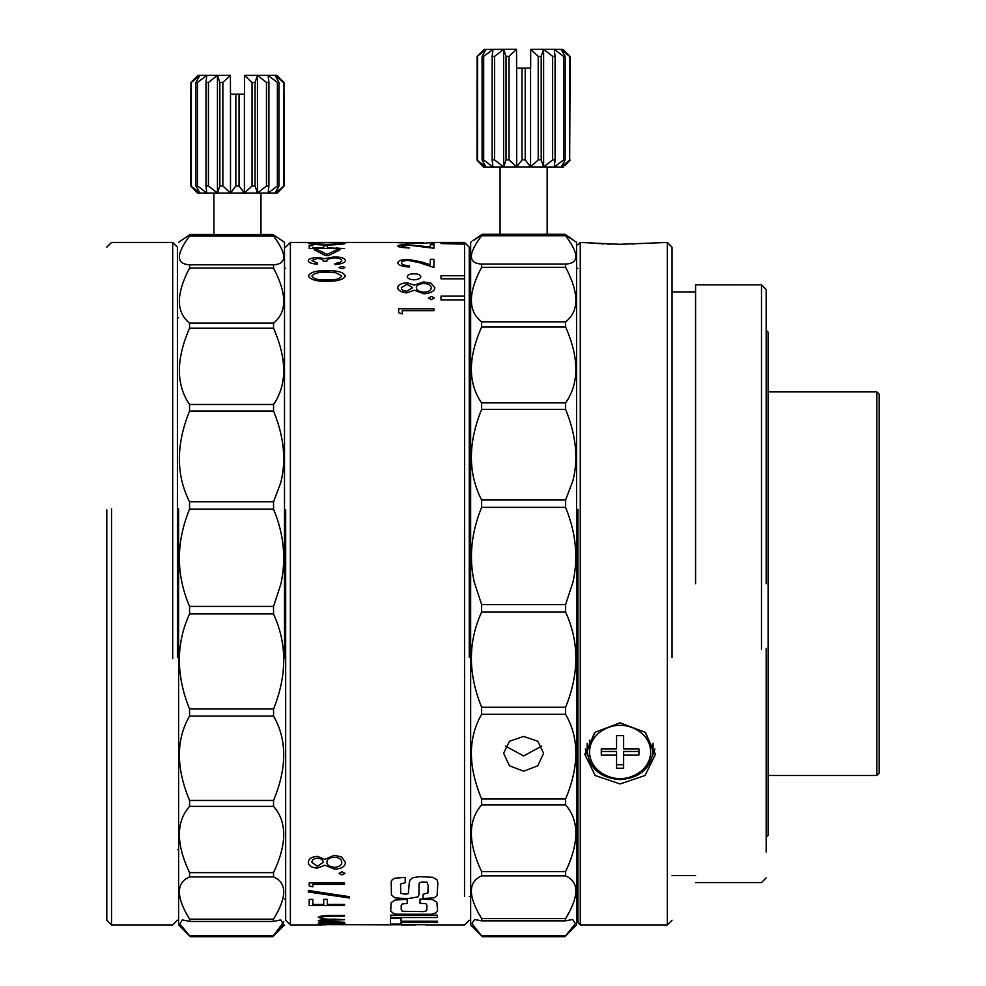 <?xml version="1.0" encoding="UTF-8"?>
<svg xmlns="http://www.w3.org/2000/svg" width="986" height="986" viewBox="0 0 986 986"><rect width="100%" height="100%" fill="white"/><g stroke="black" fill="none" stroke-linecap="round" stroke-linejoin="round"><path stroke-width="1.48" d="M565.607 935.887L575.356 923.549L572.681 919.482L565.2 920.936L565.607 918.595C579.275 896.101 579.275 881.866 565.607 875.876L481.624 875.876C467.956 881.866 467.956 896.101 481.624 918.595L482.043 920.936L474.549 919.482L471.875 923.549L481.624 935.887M565.607 920.862L481.624 920.862M575.849 241.743L576.563 242.457L576.563 924.93L564.953 936.552M481.624 500.013L565.607 500.013L572.903 480.798C578.548 459.032 576.12 435.233 565.607 409.412L481.624 409.412C467.956 443.01 467.956 473.206 481.624 500.013L481.624 507.371C471.271 532.711 468.806 557.608 474.229 582.048L481.624 604.566L481.624 612.109C474.944 626.665 471.518 641.676 471.382 657.169C471.222 673.315 474.636 690.015 481.624 707.27L565.607 707.27L565.607 714.32L481.624 714.32C467.956 737.996 467.956 766.221 481.624 798.993L481.624 804.921C467.956 820.451 467.956 842.66 481.624 871.587L481.624 875.876M565.607 500.013L565.607 507.371L481.624 507.371M565.607 707.27C579.275 673.549 579.275 641.824 565.607 612.109L565.607 604.566L573.002 582.048C578.425 557.608 575.96 532.711 565.607 507.371M577.907 875.704L576.563 875.704M471.382 241.743L470.667 242.457L470.667 924.93L482.277 936.552M481.624 871.587L565.607 871.587L565.607 875.876M523.615 771.188L509.466 765.814L503.612 753.255L509.466 741.25L523.615 736.443L537.764 741.25L543.619 753.255L537.764 765.814L523.615 771.188M541.795 746.094L523.615 755.954L505.436 746.094M481.624 798.993L565.607 798.993L565.607 804.921L481.624 804.921M481.624 714.32L481.624 707.27M565.607 871.587C579.275 842.66 579.275 820.451 565.607 804.921M565.607 798.993C579.275 766.221 579.275 737.996 565.607 714.32M481.624 235.124C467.956 244.146 467.956 243.998 481.624 234.656L481.624 235.753C467.956 253.969 467.956 263.398 481.624 264.038L481.624 267.292C467.956 293.076 467.956 311.256 481.624 321.83L481.624 326.945C467.956 358.017 467.956 383.332 481.624 402.892L565.607 402.892L565.607 409.412M481.624 402.892L481.624 409.412M481.624 321.83L565.607 321.83L565.607 326.945L481.624 326.945M481.624 264.038L565.607 264.038L565.607 267.292L481.624 267.292M565.607 264.038C579.275 263.398 579.275 253.969 565.607 235.753L565.607 234.656L565.607 235.753L481.624 235.753L481.624 234.656M565.607 402.892C579.275 383.332 579.275 358.017 565.607 326.945M565.607 321.83C579.275 311.256 579.275 293.076 565.607 267.292M565.607 234.656C579.275 243.998 579.275 244.146 565.607 235.124M876.85 775.489L879.204 773.147L879.204 394.252L876.85 391.898L876.85 775.489L768.106 775.489M237.441 193.046L277.436 193.034L284.042 185.984L275.032 193.046L278.976 185.984L277.386 185.984L268.093 193.046L268.907 185.997L266.466 185.997L257.457 193.059L255.041 185.997L252.046 185.997L244.392 193.059L245.699 193.059M245.699 193.022L237.416 193.022M239.056 185.997L235.851 185.997L230.502 193.059L244.392 193.059L239.056 185.997L239.056 94.225L244.516 94.212L244.516 75.491L252.046 82.454L255.041 82.454L257.457 75.38L244.516 75.491M217.45 193.059L230.502 193.059L222.861 185.997L219.866 185.997L217.45 193.059L208.44 185.997L205.988 185.997L206.801 193.046L217.45 193.059L217.45 75.38L198.05 75.367L230.354 75.355L198.05 75.367L230.367 75.367L217.45 75.38L219.866 82.454L222.861 82.454L230.391 75.392M197.422 193.034L190.828 185.972L197.422 193.034L206.801 193.046L197.508 185.984L195.906 185.984L199.838 193.046L190.828 185.984L190.828 94.188M244.516 75.392L244.491 94.188L244.466 75.355L268.069 75.355L276.807 75.367L283.968 82.43L283.968 94.2M278.976 185.984L278.976 82.442L275.032 75.38L276.82 75.367L283.968 82.43L283.487 185.984M268.907 82.442L268.093 75.38L257.457 75.38L266.466 82.442L268.907 82.442L268.907 185.997M191.383 185.984L191.383 82.43L199.838 75.38L195.906 82.442L197.508 82.442L206.801 75.38L205.988 82.442L208.44 82.442L217.45 75.38M190.828 185.984L190.902 82.43L198.05 75.367L190.902 82.43L190.89 94.188M277.386 185.984L277.386 82.442L268.093 75.38L275.02 75.367L283.487 82.43M195.906 185.984L195.906 82.442M197.508 185.984L197.508 82.442M244.491 94.188L230.391 94.175M205.988 185.997L205.988 82.442M208.44 185.997L208.44 82.442M219.866 185.997L219.866 82.454M222.861 185.997L222.861 82.454M230.502 193.059L230.502 94.212L239.056 94.225M230.391 75.491L230.502 94.212M235.851 185.997L235.851 94.225M244.392 193.059L244.392 94.212M252.046 185.997L252.046 82.454M255.041 185.997L255.041 82.454M257.457 193.059L257.457 75.38M266.466 185.997L266.466 82.442M244.491 75.367L276.807 75.367L244.491 75.367L244.516 94.212M284.03 94.188L284.042 185.984M278.976 82.442L277.386 82.442M218.596 193.034L213.9 193.034L218.596 193.046M500.087 234.286L500.087 167.152L523.615 167.041L547.156 167.152L547.156 234.286M541.203 159.892L538.208 159.88L530.567 166.967L554.268 167.028L555.081 159.929L552.628 159.917L543.619 166.991L541.203 159.892L541.203 56.338L543.619 49.325L554.268 49.362L563.561 56.424L565.151 56.436L565.151 159.991L563.561 159.978L554.268 167.028L563.598 167.164L547.156 167.312M525.218 159.868L522.025 159.868L516.664 166.967L530.567 166.967L525.218 159.868L525.218 68.096L530.678 68.12L530.678 49.399L538.208 56.338L541.203 56.338M503.612 166.991L516.664 166.967L509.035 159.88L506.028 159.892L503.612 166.991L494.602 159.917L492.162 159.929L492.975 167.028L503.612 166.991L503.612 49.325L484.237 49.46L477.076 56.51L486.024 49.423L482.08 56.436L483.682 56.424L492.975 49.362L492.162 56.387L494.602 56.375L503.612 49.325L506.028 56.338L509.035 56.338L516.553 49.3L503.612 49.325M500.087 167.312L483.608 167.152L492.975 167.028L483.682 159.978L482.08 159.991L486.024 167.09L477.014 160.065L483.608 167.152L477.014 160.126L477.076 56.51M564.99 165.771L570.216 160.065L564.99 165.771M555.081 159.929L555.081 56.387L554.268 49.362L561.207 49.423L569.661 56.498L569.661 160.052L561.207 167.09L565.151 159.991M565.151 56.436L561.207 49.423L562.994 49.46L570.154 56.51L569.661 160.052M543.619 166.991L543.619 49.325L530.678 49.399M477.076 56.584L477.076 68.28M477.569 160.052L477.569 56.498M482.08 159.991L482.08 56.436M483.682 159.978L483.682 56.424M492.162 159.929L492.162 56.387M494.602 159.917L494.602 56.375M506.028 159.892L506.028 56.338M509.035 159.88L509.035 56.338M516.664 166.967L516.664 68.133L525.218 68.096M516.553 49.399L516.664 68.133M522.025 159.868L522.025 68.096M530.567 166.967L530.567 68.133M538.208 159.88L538.208 56.338M543.619 49.325L552.628 56.375L555.081 56.387M552.628 159.917L552.628 56.375M570.154 56.584L570.154 68.28M530.678 49.522L530.678 68.12M516.553 49.522L516.553 68.12M563.561 159.978L563.561 56.424M768.106 835.228L766.184 837.151L768.106 835.228L768.106 332.159L766.184 330.236M766.184 648.27L766.184 851.966M761.475 649.306L761.475 284.831L695.574 284.818M695.574 583.7L695.574 284.818L695.574 583.7M766.184 583.7L766.184 289.539L761.475 284.818M695.574 875.519L672.045 875.519M695.574 291.881L672.045 291.881M672.045 657.563L672.045 247.19M667.337 583.7L667.337 242.457L620.108 244.294L580.261 242.457L580.261 924.93L667.337 924.93L667.337 583.7M590.762 243.024L603.937 243.899M606.932 244.035L610.433 244.146M580.261 903.755L580.261 924.93L577.907 922.576L577.907 509.306M632.901 244.047L633.727 244.01M589.517 740.19L589.517 751.961M469.237 657.563L469.237 247.19M464.529 896.397L464.554 300.003L441.001 300.003L441.001 296.145L464.554 296.145L464.554 278.816L441.001 278.816L441.001 275.723L464.554 275.723L464.554 244.171L441.001 243.567L464.529 244.171L464.529 242.457L430.574 242.457M469.237 920.221L464.529 924.93L425.977 924.93M390.752 924.819L321.498 924.609M334.476 924.4L321.424 923.894L344.508 923.081L330.532 923.081L318.256 923.857L324.456 924.437L318.712 924.819L326.354 924.794M322.015 924.93L290.377 924.93L290.377 242.457L403.927 242.457M290.377 901.401L290.377 924.93L285.669 920.221L285.681 509.824M430.783 242.581L423.943 243.259L397.728 242.704L423.66 242.581M464.542 247.018L464.554 249.347M464.554 250.814L464.542 261.167M273.541 235.987L273.541 234.865C287.123 243.973 287.123 243.998 273.541 234.914L273.541 236.036C287.123 254.326 287.123 263.928 273.541 264.827L273.541 268.106C287.123 293.951 287.123 312.266 273.541 323.075L273.541 328.215C287.123 359.311 287.123 384.725 273.541 404.482L273.541 411.026C283.956 436.317 286.384 460.154 280.813 482.524L273.541 501.812L273.541 509.183C283.882 533.931 286.347 558.828 280.936 583.86L273.541 606.415L273.541 613.958C287.123 643.611 287.123 675.287 273.541 708.996L273.541 716.046C287.123 739.623 287.123 767.761 273.541 800.459L273.541 806.363C287.123 821.782 287.123 843.88 273.541 872.647L273.541 876.899C287.123 882.79 287.123 896.878 273.541 919.162L273.122 921.466L280.8 919.926L283.204 923.956L272.728 936.7L283.795 921.824M273.541 919.162L189.559 919.162L189.978 921.466L182.299 919.926L179.896 923.956L190.36 936.7L189.559 935.874L273.541 935.874M284.498 658.438L284.498 242.47L283.795 241.755M189.559 919.162C175.976 896.878 175.976 882.79 189.559 876.899L273.541 876.899M273.541 872.647L189.559 872.647L189.559 876.899M189.559 872.647C175.976 843.88 175.976 821.782 189.559 806.363L273.541 806.363M273.541 800.459L189.559 800.459L189.559 806.363M189.559 800.459C175.976 767.761 175.976 739.623 189.559 716.046L273.541 716.046M273.541 708.996L189.559 708.996L189.559 716.046M189.559 708.996C182.706 692.221 179.279 675.521 179.304 658.919C179.588 643.032 183.002 628.045 189.559 613.958L273.541 613.958M178.602 508.628L178.602 924.917L190.36 936.7L272.728 936.7L284.51 924.93M172.698 924.93L111.517 924.93L111.517 508.788M106.808 509.824L106.808 920.221L111.504 924.93M172.698 658.599L172.698 242.47M177.406 657.563L177.406 247.19L172.71 242.457M273.541 264.827L189.559 264.827C175.976 263.928 175.976 254.326 189.559 236.036L273.541 236.036L273.541 234.914C287.123 243.998 287.123 243.973 273.541 234.865L273.467 234.865M189.559 235.987L189.559 234.865C175.976 243.973 175.976 243.998 189.559 234.914C175.976 243.998 175.976 243.973 189.559 234.865L189.632 234.865M273.541 606.415L189.559 606.415L189.559 613.958M189.559 606.415C175.976 574.678 175.976 542.263 189.559 509.183L273.541 509.183M273.541 501.812L189.559 501.812L189.559 509.183M189.559 501.812C175.976 474.87 175.976 444.612 189.559 411.026L273.541 411.026M273.541 404.482L189.559 404.482L189.559 411.026M189.559 404.482C175.976 384.725 175.976 359.311 189.559 328.215L273.541 328.215M273.541 323.075L189.559 323.075L189.559 328.215M189.559 323.075C175.976 312.266 175.976 293.951 189.559 268.106L273.541 268.106M189.559 264.827L189.559 268.106M189.559 234.914L189.559 236.036L189.559 234.914M284.498 483.596L284.498 583.848M342.019 871.809L344.964 873.374L342.019 874.915L339.073 873.374L342.019 871.809M342.019 266.405L344.964 267.502L342.019 268.611L339.073 267.502L342.019 266.405M431.449 296.466L434.395 298.068L431.449 299.682L428.503 298.068L431.449 296.466M414.009 273.861C418.187 273.837 420.48 274.811 420.874 276.795C420.48 278.459 418.2 279.482 414.009 279.851C409.819 279.494 407.538 278.471 407.144 276.795C407.514 274.798 409.806 273.825 414.009 273.861M431.449 243.616L434.395 243.85L431.449 243.616M409.782 242.581L417.472 242.581M464.554 275.723L464.554 278.816M464.554 296.145L464.554 300.003M620.108 722.824L645.066 732.241L655.407 754.315L645.066 775.477L620.108 783.969L595.15 775.477L584.809 754.315L595.15 732.241L620.108 722.824M652.559 755.744L654.877 749.003M585.327 749.003L587.644 755.744M594.447 732.881L587.163 750.79L587.163 743.21M653.052 743.21L653.052 750.79L645.756 732.881M623.633 755.017L623.633 751.492L638.928 751.492L638.928 748.904L623.633 748.904L623.633 735.655L616.57 735.655L616.57 748.904L601.275 748.904L601.275 755.017L616.57 755.017L616.57 768.267L623.633 768.267L623.633 755.017L638.928 755.017L638.928 748.904M623.633 745.379L623.633 735.655M616.57 735.655L616.57 745.379M601.275 748.904L601.275 751.492L616.57 751.492L616.57 755.017M616.57 764.742L623.633 764.742M415.402 924.794L401.425 924.794M424.855 243.172L422.587 243.16M417.534 243L416.302 242.766M431.227 242.716L429.625 243.037M408.056 243.074L405.739 243.074M402.029 242.95L401.351 242.716M406.774 242.581L412.247 242.901M424.054 292.152C419.087 291.893 416.499 290.365 416.289 287.579C416.511 285.324 418.988 283.919 423.721 283.389C428.627 283.882 431.128 285.311 431.227 287.678C431.227 290.402 428.836 291.893 424.054 292.152M406.836 291.215C403.225 291.006 401.388 289.822 401.351 287.678L406.774 284.251L412.666 287.616L406.836 291.215M334.624 867.36C329.657 866.793 327.069 865.092 326.859 862.257C327.093 859.225 329.57 857.537 334.291 857.191C339.196 857.487 341.698 859.213 341.797 862.38C341.797 865.129 339.406 866.793 334.624 867.36M317.406 866.349L311.921 862.38C311.859 859.915 313.671 858.547 317.344 858.264C321.091 858.51 323.063 859.866 323.235 862.306L317.406 866.349M481.624 935.85L565.607 935.85M481.624 918.595L565.607 918.595M565.607 612.109L481.624 612.109M481.624 604.566L565.607 604.566M436.65 922.699L437.439 921.984M328.671 922.366L331.333 921.972M344.508 919.445L343.042 919.716M344.102 924.535L345.42 924.092M339.862 923.463L335.462 923.512M341.797 924.104L325.047 924.128M320.968 251.578L322.582 251.985M337.865 247.831L335.832 248.09M311.921 243.135L317.393 242.531M320.351 242.507L326.896 242.593M336.497 242.531L341.797 243.148M323.223 924.486L325.516 924.449M330.446 924.511L331.395 924.548M390.752 924.757L425.545 924.609M400.575 884.048L405.209 882.68L405.209 877.392L394.819 878.206L392.354 879.574L391.208 881.484L391.417 894.918L394.967 897.889L407.625 898.677L417.707 896.94L418.976 894.931L418.976 883.616L419.974 882.445L422.427 882.002L427 882.187L428.17 885.465L427.912 892.922L423.179 894.253L423.043 898.554L434.185 897.802L437.106 895.682L437.846 882.79L436.995 879.758L432.718 877.318L419.789 876.64L413.22 877.663L410.324 879.537L409.301 882.408L408.327 893.612L405.554 894.228L400.686 893.39L400.575 884.048M401.216 905.284L402.35 903.952L407.169 903.447L407.169 899.294L395.115 900.058L391.195 902.56L390.678 911.027L393.537 913.492L396.434 914.207L430.894 914.293L436.009 912.851L437.574 910.682L436.872 902.264L432.632 899.614L420.011 899.096L420.011 903.324L425.89 903.669L427 905.493L426.691 910.67L423.98 911.631L402.288 911.274L401.216 909.56L401.216 905.284M390.678 915.144L437.303 915.144L437.303 917.522L390.678 917.522L390.678 915.144M401.043 918.188L401.043 921.183L437.537 921.183L437.537 922.576L401.043 922.576L401.043 924.104L390.468 924.104L390.468 918.188L401.043 918.188M318.712 922.28L344.508 922.28L333.65 921.885C326.773 922.181 322.705 921.787 321.424 920.69L344.508 919.679L334.476 919.112C327.192 919.494 322.841 918.952 321.424 917.498C322.175 916.635 325.207 916.204 330.52 916.179L344.508 916.179L344.508 915.464L330.532 915.464C323.433 915.526 319.341 916.167 318.256 917.387L324.493 919.211L318.256 920.604L323.198 921.885M312.833 899.38L309.21 899.38L309.21 905.493L344.508 905.493L344.508 904.433L327.315 904.433L327.315 899.38L323.691 899.38L323.691 904.433L312.833 904.433L312.833 899.38M349.488 896.681L349.488 898L308.31 891.96L308.31 890.518L349.488 896.681M309.21 882.84L344.508 882.84L344.508 884.343L312.833 884.343L312.833 886.87L309.21 885.921L309.21 882.84M341.538 856.883L334.229 855.281L324.85 859.361L317.443 856.378C311.736 856.698 308.692 858.658 308.31 862.269C308.593 865.844 311.613 867.791 317.356 868.111L324.85 865.24L334.513 869.11C341.538 868.876 345.174 866.632 345.42 862.393L341.538 856.883M326.847 242.605C338.198 242.322 344.385 242.568 345.42 243.369C344.471 244.109 338.346 244.701 327.019 245.144C315.668 244.725 309.431 244.134 308.31 243.382C309.234 242.568 315.421 242.309 326.847 242.605M312.833 245.724L309.21 245.724L309.21 248.484L344.508 248.484L327.315 247.905L327.315 245.724L323.691 245.724L323.691 247.905L312.833 247.905M339.985 249.803L328.363 255.657L325.811 255.657L314.189 249.803L317.665 249.803L327.081 254.413L336.509 249.803L339.985 249.803M308.31 260.612C308.618 262.633 311.638 263.804 317.356 264.137L317.356 263.04L311.921 260.6L317.467 258.394C321.584 258.924 323.507 259.873 323.235 261.228L326.859 261.228C326.502 259.491 328.991 258.369 334.328 257.851C339.221 258.246 341.711 259.17 341.797 260.624L339.874 262.572L335.006 263.509L335.006 264.605C341.649 263.952 345.112 262.633 345.42 260.637C345.051 258.184 341.255 256.952 334.02 256.927L324.739 258.677L317.48 257.457C311.662 257.864 308.606 258.911 308.31 260.612M308.31 275.969C310.491 272.025 316.679 270.337 326.871 270.916C337.064 270.337 343.239 272.025 345.42 275.969C343.411 279.679 337.237 281.441 326.871 281.244C316.691 281.478 310.504 279.716 308.31 275.969M430.956 283.155L423.66 281.897L414.268 285.139L406.885 282.748C401.154 283.265 398.097 284.88 397.728 287.592C398.024 290.439 401.043 292.189 406.787 292.867L414.268 290.204L423.943 293.816C430.968 293.187 434.604 291.153 434.838 287.702L430.956 283.155M398.64 308.754L433.939 308.754L433.939 310.639L402.263 310.639L402.263 313.93L398.64 312.661L398.64 308.754M409.498 248.004C402.3 247.671 398.381 247.055 397.728 246.155C398.196 245.083 401.696 244.614 408.229 244.774L430.315 246.968L430.315 244.725L433.939 244.725L433.939 248.25L408.512 245.157C404.038 245.021 401.647 245.366 401.351 246.18L409.498 248.004M409.498 267.021C402.288 266.577 398.369 265.209 397.728 262.929C398.221 260.563 401.721 259.417 408.229 259.454L420.886 261.746L430.315 264.766L430.315 259.318L433.939 259.318L433.939 267.526L419.333 262.646L408.512 260.452C404.038 260.44 401.647 261.29 401.351 262.979C401.758 264.556 404.47 265.505 409.498 265.863L409.498 267.021M620.108 778.459C611.16 779.519 589.924 771.57 589.517 751.961C589.924 732.351 611.16 724.402 620.108 725.462C629.056 724.402 650.279 732.351 650.698 751.961C650.279 771.57 629.056 779.519 620.108 778.459M341.797 275.92C340.047 279.05 335.067 280.344 326.859 279.79C318.589 280.332 313.61 279.05 311.921 275.92C313.905 273.27 318.885 272.025 326.859 272.185L335.733 272.74L341.797 275.92M326.995 244.762C317.738 244.774 312.71 244.318 311.921 243.369L326.847 242.667L341.797 243.369C341.07 244.318 336.14 244.787 326.995 244.762M564.805 936.7L482.437 936.7M577.907 268.34L576.563 268.34M564.892 234.286L482.339 234.286M876.85 391.898L768.106 391.898M260.97 234.557L260.97 193.059M213.9 234.557L213.9 193.059M469.237 896.397L470.667 896.397M576.563 896.397L577.907 896.397M469.237 270.99L470.667 270.99M766.184 877.86L761.475 882.569L695.574 882.569M672.058 920.221L667.337 924.93M285.681 899.047L284.498 899.047M178.602 849.624L177.406 849.624M177.418 920.221L172.71 924.93M172.698 242.457L111.517 242.457M106.796 247.178L111.504 242.457M178.589 242.47L179.304 241.755M178.602 317.763L177.406 317.763M273.122 921.466L189.978 921.466M272.826 234.557L190.261 234.557M272.826 234.508L260.97 234.508M213.9 234.508L190.261 234.508M285.681 268.34L284.498 268.34M285.669 247.178L290.377 242.457M469.25 247.178L464.529 242.457M577.907 244.824L580.261 242.457M672.058 247.178L667.337 242.457M587.163 750.79C589.221 768.377 600.203 778.003 620.108 779.63C640 778.003 650.982 768.377 653.052 750.79M425.693 924.695L415.402 924.695M401.425 924.695L391.405 924.695M409.794 242.692L407.514 242.692M405.443 242.692L403.927 242.692M401.425 924.93L415.402 924.93"/></g></svg>
